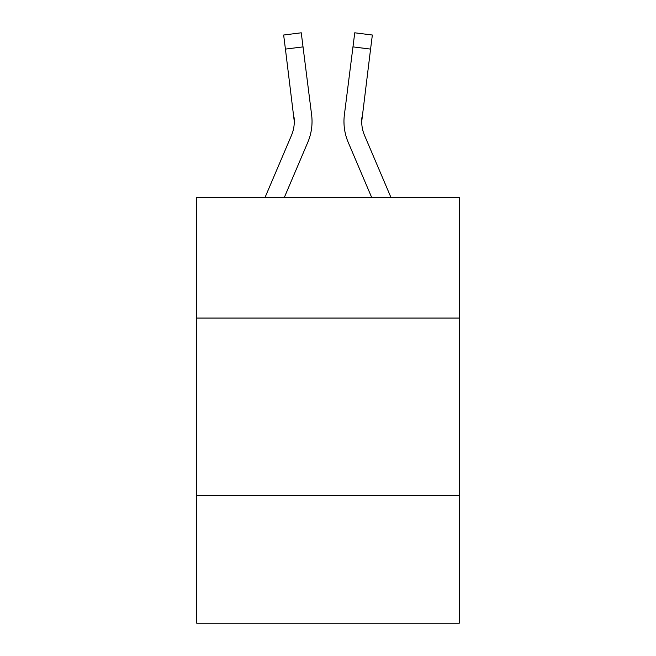 <?xml version="1.0" encoding="UTF-8"?>
<svg xmlns="http://www.w3.org/2000/svg" width="656" height="656" viewBox="0 0 656 656"><rect width="100%" height="100%" fill="white"/><g stroke="black" fill="none" stroke-linecap="round" stroke-linejoin="round"><path stroke-width="0.98" d="M459.282 318.062L459.282 197.431L196.718 197.431L196.718 318.062L459.282 318.062L459.282 623.2L196.718 623.2L196.718 318.062M459.282 495.469L196.718 495.469M284.327 197.431L307.779 142.352A53.218 53.218 -26.8 0 0 311.616 114.833L303.031 46.879L285.426 49.102L283.646 35.022L301.252 32.8L303.031 46.879M265.049 197.431L291.461 135.398A35.481 35.481 -38.1 0 0 294.29 121.573L285.426 49.102M312.035 121.918L312.035 121.475M311.346 112.701L311.616 114.833M390.951 197.431L364.539 135.398A35.481 35.481 38.1 0 1 361.71 121.565L370.574 49.102L352.969 46.879L354.748 32.8L372.354 35.022L370.574 49.102M371.673 197.431L348.221 142.352A53.218 53.218 25.4 0 1 344.384 114.833L352.969 46.879M361.751 123.238L361.989 117.055A35.481 35.481 25.4 0 0 364.539 135.398A35.481 35.481 25.4 0 1 361.71 121.565A35.481 35.481 25.4 0 0 364.539 135.398A35.481 35.481 25.4 0 1 361.71 121.565A35.481 35.481 25.4 0 0 364.539 135.398A35.481 35.481 25.4 0 1 361.71 121.565A35.481 35.481 25.4 0 0 364.539 135.398A35.481 35.481 25.4 0 1 361.71 121.565A35.481 35.481 25.4 0 0 364.539 135.398A35.481 35.481 25.4 0 1 361.71 121.565M291.461 135.398A35.481 35.481 -26.8 0 0 294.29 121.573A35.481 35.481 -26.8 0 1 291.461 135.398A35.481 35.481 -26.8 0 0 294.29 121.573A35.481 35.481 -26.8 0 1 291.461 135.398A35.481 35.481 -26.8 0 0 294.29 121.573A35.481 35.481 -26.8 0 1 291.461 135.398A35.481 35.481 -26.8 0 0 294.29 121.573A35.481 35.481 -26.8 0 1 291.461 135.398A35.481 35.481 -26.8 0 0 294.29 121.573L294.011 117.055A35.481 35.481 -26.8 0 1 291.461 135.398M311.969 124.082L312.035 121.737L311.969 124.082M344.031 124.099L343.965 121.475M344.384 114.833L344.654 112.701M283.646 35.022L301.252 32.8M354.748 32.8L372.354 35.022"/></g></svg>
